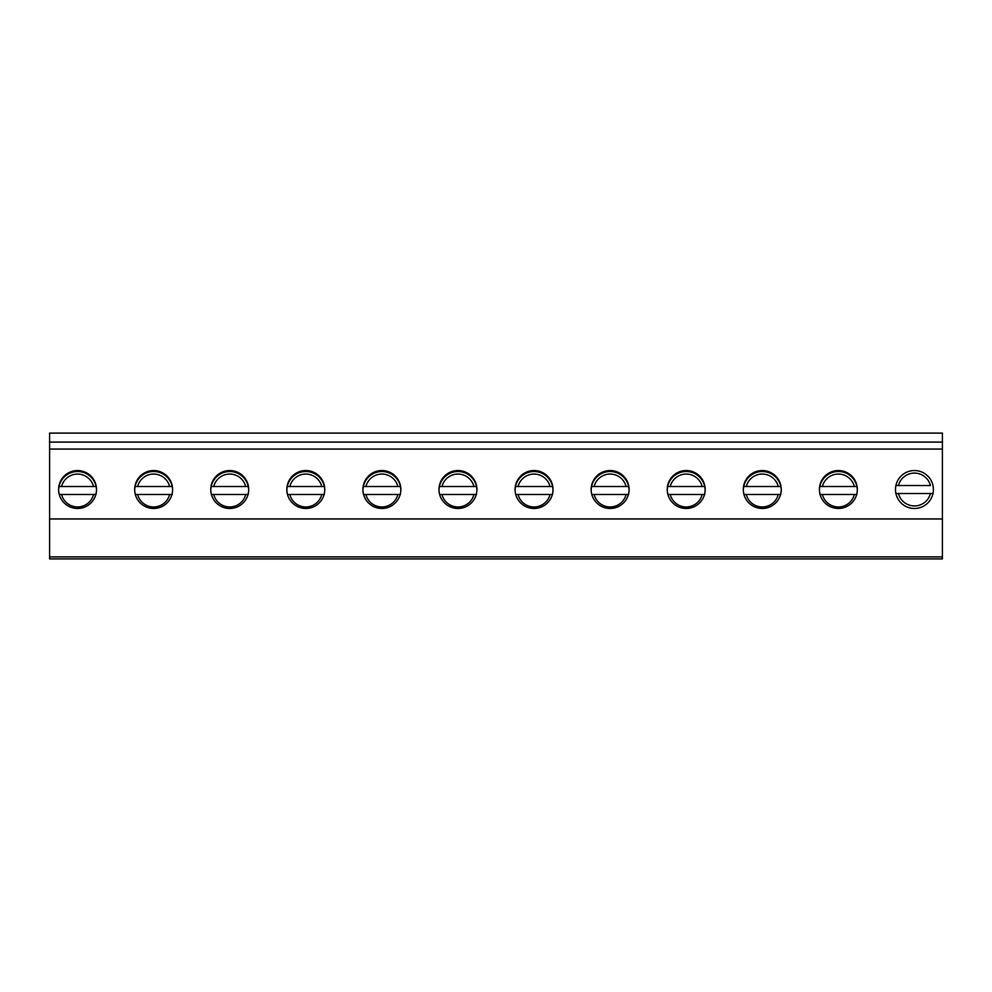 <?xml version="1.0" encoding="UTF-8"?>
<svg xmlns="http://www.w3.org/2000/svg" width="992" height="992" viewBox="0 0 992 992"><rect width="100%" height="100%" fill="white"/><g stroke="black" fill="none" stroke-linecap="round" stroke-linejoin="round"><path stroke-width="1.49" d="M930.422 485.522L898.467 485.522A16.48 16.48 0 0 1 930.422 485.522M895.9 485.522L898.467 485.522L895.9 485.522A18.972 18.972 0 0 0 895.9 493.508L898.467 493.508L895.9 493.508M932.988 493.508L898.467 493.508A16.48 16.48 0 0 0 930.422 493.508L932.988 493.508M58.59 490.011A18.972 18.972 0 0 1 59.012 486.514L96.1 486.514A18.972 18.972 0 0 1 96.522 490.011M59.012 486.514L61.578 486.514A16.48 16.48 0 0 1 93.533 486.514L96.1 486.514A18.972 18.972 0 0 0 59.012 486.514A18.972 18.972 0 0 1 96.1 486.514M95.852 494.5L59.26 494.5M96.1 494.5L93.533 494.5A16.48 16.48 0 0 1 61.578 494.5M134.676 490.011A18.972 18.972 0 0 1 135.086 486.514L172.186 486.514A18.972 18.972 0 0 1 172.596 490.011M135.086 486.514L137.652 486.514A16.48 16.48 0 0 1 169.62 486.514L172.186 486.514A18.972 18.972 0 0 0 135.086 486.514A18.972 18.972 0 0 1 172.186 486.514M171.938 494.5L135.334 494.5M172.186 494.5L169.62 494.5A16.48 16.48 0 0 1 137.652 494.5M210.75 490.011A18.972 18.972 0 0 1 211.172 486.514L248.26 486.514A18.972 18.972 0 0 1 248.682 490.011M211.172 486.514L213.739 486.514A16.48 16.48 0 0 1 245.706 486.514L248.26 486.514A18.972 18.972 0 0 0 211.172 486.514A18.972 18.972 0 0 1 248.26 486.514M248.025 494.5L211.42 494.5M248.26 494.5L245.706 494.5A16.48 16.48 0 0 1 213.739 494.5M286.837 490.011A18.972 18.972 0 0 1 287.258 486.514L324.347 486.514A18.972 18.972 0 0 1 324.756 490.011M287.258 486.514L289.813 486.514A16.48 16.48 0 0 1 321.78 486.514L324.347 486.514A18.972 18.972 0 0 0 287.258 486.514A18.972 18.972 0 0 1 324.347 486.514M324.099 494.5L287.494 494.5M324.347 494.5L321.78 494.5A16.48 16.48 0 0 1 289.813 494.5M362.911 490.011A18.972 18.972 0 0 1 363.332 486.514L400.421 486.514A18.972 18.972 0 0 1 400.842 490.011M363.332 486.514L365.899 486.514A16.48 16.48 0 0 1 397.866 486.514L400.421 486.514A18.972 18.972 0 0 0 363.332 486.514A18.972 18.972 0 0 1 400.421 486.514M400.185 494.5L363.58 494.5M400.421 494.5L397.866 494.5A16.48 16.48 0 0 1 365.899 494.5M667.244 490.011A18.972 18.972 0 0 1 667.653 486.514L704.742 486.514A18.972 18.972 0 0 1 705.163 490.011M667.653 486.514L670.22 486.514A16.48 16.48 0 0 1 702.187 486.514L704.742 486.514A18.972 18.972 0 0 0 667.653 486.514A18.972 18.972 0 0 1 704.742 486.514M704.506 494.5L667.901 494.5M704.742 494.5L702.187 494.5A16.48 16.48 0 0 1 670.22 494.5M743.318 490.011A18.972 18.972 0 0 1 743.74 486.514L780.828 486.514A18.972 18.972 0 0 1 781.25 490.011M743.74 486.514L746.294 486.514A16.48 16.48 0 0 1 778.261 486.514L780.828 486.514A18.972 18.972 0 0 0 743.74 486.514A18.972 18.972 0 0 1 780.828 486.514M780.58 494.5L743.975 494.5M780.828 494.5L778.261 494.5A16.48 16.48 0 0 1 746.294 494.5M819.404 490.011A18.972 18.972 0 0 1 819.814 486.514L856.914 486.514A18.972 18.972 0 0 1 857.324 490.011M819.814 486.514L822.38 486.514A16.48 16.48 0 0 1 854.348 486.514L856.914 486.514A18.972 18.972 0 0 0 819.814 486.514A18.972 18.972 0 0 1 856.914 486.514M856.666 494.5L820.062 494.5M856.914 494.5L854.348 494.5A16.48 16.48 0 0 1 822.38 494.5M438.997 490.011A18.972 18.972 0 0 1 439.419 486.514L476.507 486.514A18.972 18.972 0 0 1 476.929 490.011M439.419 486.514L441.973 486.514A16.48 16.48 0 0 1 473.94 486.514L476.507 486.514A18.972 18.972 0 0 0 439.419 486.514A18.972 18.972 0 0 1 476.507 486.514M476.259 494.5L439.654 494.5M476.507 494.5L473.94 494.5A16.48 16.48 0 0 1 441.973 494.5M591.158 490.011A18.972 18.972 0 0 1 591.579 486.514L628.668 486.514A18.972 18.972 0 0 1 629.089 490.011M591.579 486.514L594.134 486.514A16.48 16.48 0 0 1 626.101 486.514L628.668 486.514A18.972 18.972 0 0 0 591.579 486.514A18.972 18.972 0 0 1 628.668 486.514M628.42 494.5L591.815 494.5M628.668 494.5L626.101 494.5A16.48 16.48 0 0 1 594.134 494.5M515.071 490.011A18.972 18.972 0 0 1 515.493 486.514L552.581 486.514A18.972 18.972 0 0 1 553.003 490.011M515.493 486.514L518.06 486.514A16.48 16.48 0 0 1 550.027 486.514L552.581 486.514A18.972 18.972 0 0 0 515.493 486.514A18.972 18.972 0 0 1 552.581 486.514M552.346 494.5L515.741 494.5M552.581 494.5L550.027 494.5A16.48 16.48 0 0 1 518.06 494.5M942.4 442.085L49.6 442.085L49.6 433.095L942.4 433.095L942.4 449.078L49.6 449.078L49.6 442.085M838.364 508.474A18.972 18.972 0 0 1 821.934 480.029A18.972 18.972 0 0 1 854.794 480.029A18.972 18.972 0 0 1 838.364 508.474M762.278 508.474A18.972 18.972 0 0 1 745.848 480.029A18.972 18.972 0 0 1 778.708 480.029A18.972 18.972 0 0 1 762.278 508.474M686.204 508.474A18.972 18.972 0 0 1 669.774 480.029A18.972 18.972 0 0 1 702.634 480.029A18.972 18.972 0 0 1 686.204 508.474M610.117 508.474A18.972 18.972 0 0 1 593.687 480.029A18.972 18.972 0 0 1 626.547 480.029A18.972 18.972 0 0 1 610.117 508.474M534.043 508.474A18.972 18.972 0 0 1 517.613 480.029A18.972 18.972 0 0 1 550.473 480.029A18.972 18.972 0 0 1 534.043 508.474M457.957 508.474A18.972 18.972 0 0 1 441.527 480.029A18.972 18.972 0 0 1 474.387 480.029A18.972 18.972 0 0 1 457.957 508.474M381.883 508.474A18.972 18.972 0 0 1 365.453 480.029A18.972 18.972 0 0 1 398.313 480.029A18.972 18.972 0 0 1 381.883 508.474M305.796 508.474A18.972 18.972 0 0 1 289.366 480.029A18.972 18.972 0 0 1 322.226 480.029A18.972 18.972 0 0 1 305.796 508.474M229.722 508.474A18.972 18.972 0 0 1 213.292 480.029A18.972 18.972 0 0 1 246.152 480.029A18.972 18.972 0 0 1 229.722 508.474M153.636 508.474A18.972 18.972 0 0 1 137.206 480.029A18.972 18.972 0 0 1 170.066 480.029A18.972 18.972 0 0 1 153.636 508.474M914.438 508.474A18.972 18.972 0 0 1 898.02 480.029A18.972 18.972 0 0 1 930.868 480.029A18.972 18.972 0 0 1 914.438 508.474M77.562 508.474A18.972 18.972 0 0 1 61.132 480.029A18.972 18.972 0 0 1 93.98 480.029A18.972 18.972 0 0 1 77.562 508.474M942.4 556.909L49.6 556.909L49.6 558.905L942.4 558.905L942.4 518.965L49.6 518.965L49.6 449.078M942.4 518.965L942.4 449.078M49.6 556.909L49.6 518.965"/></g></svg>
